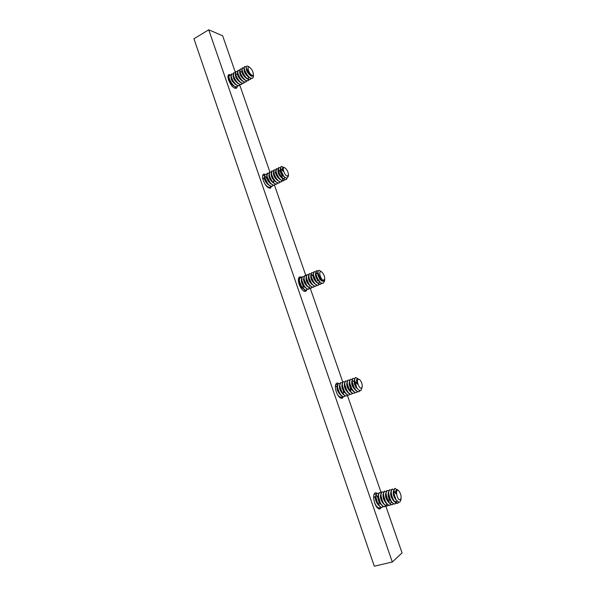 <?xml version="1.0" encoding="UTF-8"?>
<svg xmlns="http://www.w3.org/2000/svg" width="596" height="596" viewBox="0 0 596 596"><rect width="100%" height="100%" fill="white"/><g stroke="black" fill="none" stroke-linecap="round" stroke-linejoin="round"><path stroke-width="0.89" d="M381.284 507.457L379.89 508.991C377.991 509.14 376.255 507.151 374.668 503.009C373.081 497.474 373.334 494.054 375.428 492.75L377.216 493.227M335.451 385.381L336.718 386.841M343.423 396.765L342.141 398.277C340.011 398.5 338.051 396.347 336.271 391.825C334.87 387.102 335.086 384.174 336.926 383.027L338.737 383.362M233.297 85.578C230.935 83.187 229.43 80.587 228.797 77.771L232.403 84.759L235.159 86.86L237.178 86.852L236.359 88.312C233.677 88.558 231.099 85.809 228.611 80.073C227.679 77.189 227.746 75.357 228.797 74.589L230.913 74.895M271.478 186.451L270.465 188.12C267.939 188.403 265.548 185.87 263.298 180.536C262.233 177.139 262.344 175.001 263.641 174.121L266.658 174.397M306.798 289.984L305.703 291.377C303.357 291.653 301.174 289.321 299.17 284.389C297.94 280.388 298.112 277.885 299.669 276.879L301.725 277.244M304.332 280.001L306.21 283.845M235.308 72.235L222.651 35.767L208.734 29.8L392.31 562.006L402.054 552.917L385.821 506.123M381.135 492.616L347.416 395.409M342.767 382.014L310.263 288.308M305.875 275.672L274.495 185.207M269.906 171.991L239.838 85.295M238.072 80.207L237.879 79.663M343.147 390.544L343.639 392.995M208.734 29.8L193.946 38.77L374.303 566.2L392.31 562.006M249.59 67.326C246.379 65.292 248.711 73.591 251.803 75.193C252.831 75.699 253.345 75.327 253.367 74.068C252.995 71.401 251.795 69.188 249.769 67.437L249.59 67.326M249.769 67.437L248.092 66.305C246.729 65.627 246.148 66.245 246.334 68.16L250.32 75.312L251.557 76.124L253.099 75.804L253.367 74.291M250.193 75.2L250.111 75.133C248.107 73.144 246.886 71.043 246.439 68.838L246.409 68.57M252.384 76.258L251.11 76.132C247.645 73.39 246.036 70.611 246.29 67.802M252.428 78.329L250.447 78.299L247.876 76.348L244.196 69.598M249.128 77.45L248.912 77.368C245.47 74.686 243.861 71.922 244.077 69.076M250.231 79.559L248.241 79.536L245.649 77.562L242.05 71.393L242.281 67.922L243.816 68.264M246.915 78.679L246.714 78.597C243.287 75.945 241.678 73.189 241.879 70.335M248.04 80.78L246.051 80.765L243.429 78.769L239.86 72.667L240.24 69.099M239.957 71.431L241.887 72.079M244.695 79.901L244.516 79.827C241.104 77.204 239.495 74.455 239.681 71.594M245.857 82.002L243.861 81.987L241.209 79.976L237.685 73.934L238.057 70.343M242.49 81.116L242.334 81.056C238.929 78.463 237.32 75.722 237.499 72.839M243.675 83.224L241.671 83.209L239.003 81.175L235.509 75.2L235.882 71.58M235.591 73.934L237.491 74.478M240.292 82.33L240.158 82.278C236.761 79.715 235.152 76.988 235.316 74.09M241.499 84.438L239.495 84.431L236.798 82.375L233.341 76.467L233.714 72.816M238.095 83.537L237.983 83.492C234.6 80.959 232.991 78.24 233.14 75.334M239.339 85.645L237.327 85.645L234.6 83.567L231.181 77.726L231.553 74.046M235.904 84.744L235.815 84.714C232.447 82.211 230.831 79.499 230.972 76.579M233.721 85.951L233.654 85.921C230.294 83.447 228.678 80.751 228.804 77.815M248.413 78.501L247.191 78.523M248.867 77.346L248.271 78.568M244.613 71.505L246.29 74.567M248.867 77.227C246.275 74.642 244.665 71.825 244.032 68.778L244.472 66.67L245.999 67.02M253.382 74.88L253.375 77.048L252.57 78.262L250.722 78.151C246.908 76.593 242.661 67.318 244.747 66.514L246.319 66.901M227.97 76.303L228.7 76.564M228.797 77.771L229.393 75.275M238.05 85.876L237.312 86.785L235.427 86.711C231.546 85.228 227.344 76.042 229.52 75.185L230.861 75.349M235.502 84.401C233.103 81.98 231.591 79.343 230.957 76.497M240.21 84.662L239.473 85.578L237.595 85.496C233.721 84.006 229.512 74.805 231.68 73.956L233.029 74.135M237.715 83.216C235.286 80.765 233.751 78.098 233.118 75.215M242.378 83.44L241.641 84.371L239.771 84.282C235.904 82.777 231.688 73.569 233.841 72.719L235.204 72.921M239.935 82.024C237.469 79.551 235.927 76.854 235.286 73.934M244.554 82.218L243.816 83.157L241.946 83.06C238.095 81.548 233.87 72.325 236.009 71.49L237.379 71.699M242.162 80.832C239.666 78.329 238.102 75.603 237.461 72.652M246.729 80.996L245.992 81.935L244.129 81.838C240.285 80.311 236.061 71.08 238.184 70.246L239.57 70.477M244.39 79.633C241.864 77.1 240.285 74.344 239.644 71.364M248.919 79.767L248.182 80.713L246.319 80.609C242.49 79.074 238.251 69.829 240.367 69.009L241.76 69.255M246.625 78.434C244.069 75.878 242.468 73.092 241.834 70.075M251.11 78.53L250.372 79.492L248.517 79.38C244.695 77.838 240.449 68.577 242.557 67.765L243.965 68.026M235.897 87.091L234.563 88.171M253.375 77.048L253.419 75.968M228.432 79.32L228.924 79.827M287.354 176.14L288.464 174.71C288.24 172.11 287.183 169.92 285.29 168.139L284.404 167.692C281.558 166.954 284.672 175.88 287.354 176.14M285.29 168.139L283.689 167.193L282.735 168.161L282.988 171.156L280.552 168.504L281.752 173.28L284.344 176.96L286.87 178.405L288.442 176.096L288.464 174.71M284.97 177.534L284.225 178.48L282.839 178.428M284.761 177.414L284.076 178.539M273.944 174.993L275.277 177.75M273.75 180.342L273.728 182.838M282.988 171.156C282.288 169.197 282.243 168.02 282.854 167.618L282.854 167.618M283.912 176.505L280.418 169.644M284.903 177.474C281.55 174.889 280.016 172.065 280.306 169.011M282.05 178.085L278.161 171.298L278.779 167.618M282.549 178.562C279.241 175.969 277.729 173.16 278.019 170.151M279.718 179.15L275.888 172.453L276.507 168.743M280.247 179.664C276.961 177.087 275.456 174.293 275.732 171.283M277.393 180.223L273.616 173.6L274.235 169.86M277.945 180.759C274.689 178.204 273.191 175.425 273.46 172.423M274.674 180.849L271.351 174.755L271.977 170.977M275.65 181.847C272.417 179.314 270.927 176.55 271.187 173.555M272.752 182.339L269.101 175.902L269.72 172.095M273.37 182.942C270.152 180.424 268.677 177.668 268.923 174.68M270.07 182.979L266.852 177.042L267.47 173.205M271.083 184.022C267.902 181.527 266.427 178.785 266.665 175.805M268.14 184.447L264.453 177.154M268.811 185.11C265.652 182.629 264.184 179.903 264.415 176.93M286.825 178.405L285.856 179.701L284.962 179.843L282.124 178.152C279.822 175.604 278.451 172.9 278.004 170.054M280.552 168.504L281.2 166.403L283.286 167.245M287.063 178.398L286.14 179.56L285.253 179.709C281.394 179.642 276.291 168.363 278.913 167.536L280.269 167.781M263.618 175.425L264.378 175.768M265.272 176.505L266.993 178.815M262.627 175.88L263.127 175.336L264.408 175.492M268.878 187.502L268.595 187.911M270.159 187.3L269.109 187.531L265.92 185.572M271.113 186.414L269.392 187.397C267.708 187.129 266.032 185.654 264.356 182.979M272.402 186.213L271.359 186.444L268.215 184.529L264.438 177.064L265.086 174.375L265.846 174.323M275.605 184.224L273.892 185.214C269.973 185.192 264.9 173.995 267.604 173.123L268.908 173.302M273.355 185.319L271.634 186.31C267.701 186.295 262.642 175.112 265.362 174.233L265.086 174.375M274.652 185.125L273.609 185.349L270.517 183.471L266.68 175.902M277.863 183.121L276.149 184.119C272.245 184.089 267.164 172.87 269.854 172.013L271.165 172.199M276.909 184.03L275.866 184.261L272.826 182.421C270.673 179.985 269.377 177.429 268.93 174.732M280.127 182.018L278.414 183.024C274.518 182.987 269.437 171.752 272.111 170.896L273.43 171.097M274.965 172.475L275.829 173.66M279.174 182.935L278.131 183.158L275.143 181.355C272.953 178.897 271.634 176.297 271.187 173.57M282.392 180.908L280.686 181.922C276.805 181.877 271.716 170.62 274.376 169.778L275.702 169.994M277.103 168.757L277.959 169.204M278.667 169.823C280.627 171.991 281.886 174.725 282.43 178.033M282.489 179.083L282.266 180.648M282.191 180.856L281.305 181.907L280.403 182.056L277.46 180.297C275.233 177.802 273.899 175.172 273.452 172.4M284.672 179.798L282.966 180.811C279.099 180.759 273.996 169.495 276.641 168.661L277.982 168.891M283.718 180.73L282.683 180.953L279.792 179.225C277.527 176.707 276.171 174.039 275.725 171.231M281.752 173.28L280.291 168.877L281.059 166.493M262.627 177.601L264.155 178.919M361.504 388.167L362.264 386.744C362.338 384.122 361.534 381.798 359.85 379.786L358.263 379.168C355.849 379.898 359.269 389.419 361.504 388.167M359.85 379.786L357.488 378.557L356.833 380.471L357.324 384.129L354.747 381.313L356.192 386.677L357.332 388.503C358.717 390.283 359.939 390.924 360.997 390.417L362.264 386.744M337.679 388.07L339.079 392.138M338.074 389.628L338.409 390.611M357.138 378.937L357.146 378.937C356.274 379.563 356.334 381.291 357.324 384.129M352.415 380.598L353.86 381.589M355.812 386.938L355.872 387.847M352.631 383.891L353.406 386.126M337.463 386.066L337.939 385.582M356.952 387.966L354.337 380.285M357.92 389.21C354.881 386.171 353.689 383.139 354.329 380.114M354.784 389.262L351.856 381.194M355.387 390.015C352.392 386.983 351.215 383.973 351.856 380.986M352.258 390.052L349.39 382.111M352.884 390.834C349.926 387.825 348.757 384.83 349.39 381.857M349.748 390.834L346.932 383.019M350.396 391.654C347.461 388.667 346.306 385.687 346.924 382.721M347.237 391.609L344.481 383.928M347.915 392.473C345.01 389.508 343.855 386.543 344.473 383.586M344.741 392.392L342.037 384.837M345.442 393.293C342.558 390.343 341.419 387.393 342.03 384.45M341.962 392.734L339.601 385.746M342.976 394.105C340.115 391.177 338.99 388.242 339.586 385.314M339.757 393.926L337.172 386.655M340.51 394.91C337.686 392.004 336.569 389.091 337.157 386.171M356.192 386.677L354.329 380.188L355.372 377.566M359.962 390.581L358.963 391.632M354.747 381.313C354.486 379.183 354.762 377.909 355.581 377.491L357.66 378.475M360.2 390.611L359.12 391.587C355.253 393.3 349.867 379.257 353.115 378.348L354.501 378.676M335.645 384.584L337.396 384.509M340.927 390.805L341.054 391.356M344.22 396.623L344.093 396.675C342.782 397.018 341.359 396.139 339.832 394.03L337.165 386.543L338.29 383.496M345.337 395.848L344.391 396.571C340.42 398.314 335.123 384.383 338.483 383.429L339.817 383.682M342.909 396.675L341.962 397.39C340.398 397.755 338.766 396.549 337.068 393.777M346.656 395.796L346.522 395.848C345.233 396.191 343.832 395.334 342.32 393.263L339.593 385.642L340.703 382.662M347.773 395.014L346.827 395.744C342.879 397.48 337.56 383.533 340.905 382.587L342.246 382.848M349.092 394.969L348.965 395.021C347.699 395.364 346.313 394.522 344.808 392.488L342.037 384.733L343.132 381.82M350.217 394.18L349.271 394.917C345.337 396.653 340.011 382.684 343.333 381.745L344.682 382.021M351.543 394.142L351.416 394.194C350.165 394.53 348.794 393.703 347.312 391.714L344.481 383.831L345.568 380.971M350.262 387.527L350.694 391.535M352.668 393.345L351.722 394.09C347.803 395.818 342.462 381.835 345.769 380.904L347.125 381.187M350.806 388.525L350.977 389.888M354.002 393.315L353.875 393.36C352.646 393.695 351.29 392.883 349.815 390.931L346.932 382.923L348.004 380.121M355.127 392.511L354.18 393.256C350.277 394.984 344.92 380.978 348.213 380.054L349.576 380.352M356.46 392.481L356.341 392.526C355.127 392.861 353.786 392.064 352.333 390.142L349.39 382.014L350.455 379.272M357.593 391.669L356.646 392.421C352.757 394.142 347.394 380.121 350.657 379.205L352.035 379.518M358.934 391.647L358.807 391.691C357.615 392.019 356.296 391.244 354.851 389.352L351.856 381.105L352.906 378.423M341.791 397.443L338.632 396.325M399.663 499.917L401.086 498.532C401.309 495.79 400.601 493.302 398.977 491.067L398.016 490.344C395.155 489.115 396.876 499.217 399.663 499.917M398.977 491.067L397.361 489.659L396.184 490.575L395.93 493.846L393.844 490.545L394.269 495.879L396.146 499.962L398.776 502.219C399.827 502.353 400.512 501.601 400.84 499.962L401.086 498.532M395.945 501.705L394.396 501.303M394.857 497.511L394.902 497.951M393.539 493.697L394.053 495.142M391.647 495.172L392.064 496.654M391.557 502.16L390.492 503.166M388.368 494.889L388.674 495.619M386.387 496.028L387.109 498.643M383.243 496.11L383.466 496.602M395.93 493.846C395.528 491.566 395.699 490.27 396.452 489.964L396.452 489.964M396.079 499.85L393.457 492.244L393.502 491.037M396.727 500.752C393.755 497.369 392.682 494.106 393.502 490.948L394.79 488.407M393.546 500.633L390.879 492.981L390.924 491.804M394.075 501.392C391.155 498.018 390.112 494.777 390.924 491.67M390.924 501.258L388.354 492.564M391.475 502.063C388.592 498.71 387.549 495.485 388.361 492.385M388.309 501.892L385.791 493.324M388.89 502.726C386.029 499.403 384.994 496.192 385.798 493.101M385.701 502.51L383.235 494.084M386.305 503.397C383.474 500.096 382.453 496.9 383.243 493.816M382.811 502.637L380.695 494.851M383.727 504.06C380.926 500.789 379.913 497.608 380.702 494.531M380.509 503.754L378.155 495.611M381.164 504.723C378.385 501.474 377.387 498.308 378.162 495.239M377.924 504.365L375.622 496.371M378.602 505.386C375.853 502.16 374.862 499.008 375.636 495.947M398.687 502.204L397.428 503.352L396.534 503.344L393.613 500.729C391.788 497.675 390.894 494.665 390.924 491.707L392.228 489.107M393.844 490.545L394.947 488.348L397.01 489.636M398.94 502.242L397.748 503.27L396.862 503.262C392.742 502.547 389.389 489.376 392.384 489.048L393.725 489.532M375.108 494.084L375.853 494.576M376.746 495.641L377.871 497.794M378.885 501.519L379.034 505.237M373.99 494.434L374.66 493.928L375.942 494.308M378.348 508.015L377.961 508.395M379.719 508.06L378.646 508.105L375.987 505.952M383.407 506.66L381.5 507.345C377.305 506.667 374.079 493.6 377.171 493.235L378.46 493.63M380.874 507.338L378.967 508.023C377.201 507.434 375.689 505.505 374.415 502.234M382.252 507.382L381.179 507.434L377.991 504.477L375.622 496.259L376.858 493.324L377.611 493.391M385.947 505.974L384.04 506.675C379.861 505.989 376.612 492.899 379.689 492.542L380.986 492.952M384.785 506.712L383.72 506.756L380.576 503.866L378.155 495.5L379.533 492.601M388.495 505.289L386.588 505.997C382.423 505.304 379.153 492.199 382.215 491.849L383.519 492.266M386.774 503.97L386.074 505.803M388.793 498.003L389.113 502.517M387.333 506.034L386.268 506.078L383.168 503.24C381.507 500.357 380.68 497.526 380.695 494.74L382.058 491.909M391.05 504.603L389.143 505.311C384.986 504.618 381.701 491.499 384.74 491.149L386.059 491.588M388.488 495.678L389.099 497.883M389.881 505.348L388.823 505.401L385.768 502.622C384.062 499.686 383.221 496.811 383.243 493.987L384.591 491.208M393.606 503.918L391.706 504.633C387.564 503.925 384.256 490.791 387.281 490.456L388.607 490.903M392.444 504.67L391.386 504.715L388.376 501.996C386.633 499.016 385.768 496.095 385.791 493.227L387.124 490.508M396.176 503.225L394.276 503.948C390.149 503.24 386.819 490.091 389.829 489.756L391.162 490.217M393.829 495.164L393.949 495.589M395.014 503.985L393.956 504.03L390.991 501.363C389.203 498.345 388.324 495.38 388.354 492.467L389.672 489.808M396.988 501.05L396.303 503.046M374.117 494.106L374.504 493.98M394.269 495.879L393.502 490.948M373.819 496.2L375.063 497.757M321.095 271.679C318.16 270.614 320.596 279.748 323.412 280.321L324.745 278.868C324.671 276.291 323.747 274.071 321.974 272.201L321.095 271.679M321.974 272.201L319.493 270.383C318.435 270.197 317.929 271.024 317.988 272.856L320.939 279.807L323.136 281.275L324.522 280.284L324.723 279.077M320.812 279.658L317.988 272.856M322.965 281.245L322.66 281.215C319.948 280.925 316.714 273.706 317.973 272.245M319.024 281.342L315.656 274.54L316.379 270.8L318.1 271.366M315.858 273.177L316.804 272.894L317.735 273.624M319.583 281.96C316.454 279.204 315.113 276.32 315.56 273.303M316.066 272.938L317.802 274.175M319.806 282.176L319.016 282.988L317.482 282.802M316.588 282.273L313.198 274.48M317.184 282.929C314.077 280.187 312.744 277.319 313.183 274.316M314.166 283.204L310.911 276.142M311.485 274.838L312.095 274.868M314.785 283.89C311.708 281.178 310.382 278.317 310.814 275.322M311.745 284.128L308.475 276.581M308.75 276.201L309.13 275.821M312.401 284.851C309.339 282.161 308.028 279.315 308.452 276.328M309.339 285.052L306.12 277.624M310.017 285.812C306.985 283.137 305.681 280.314 306.098 277.334M306.933 285.976L303.781 278.675M307.64 286.765C304.638 284.113 303.342 281.305 303.751 278.332M304.534 286.885L301.442 279.718M301.695 279.204L302.12 278.764M305.271 287.719C302.299 285.089 301.002 282.288 301.405 279.33M304.087 288.881L303.208 288.553M302.142 287.793L299.11 280.761M302.91 288.673C299.959 286.058 298.678 283.279 299.073 280.321M319.709 278.764L319.858 279.904M316.647 276.566L317.132 277.721M317.37 279.815L317.497 280.835M314.152 277.244L314.897 279.047M311.797 274.994L313.034 276.06M311.082 277.587L311.403 278.123M309.592 286.87L308.765 286.952M302.09 281.379L303.52 284.828M323.121 283.264L321.929 283.413L319.091 281.424C317.02 278.809 315.843 276.112 315.567 273.333M324.611 280.925L323.27 283.212L322.227 283.294C318.234 282.802 313.936 271.359 316.677 270.673L318.197 271.083M298.522 278.488L299.192 278.727M306.62 290.051L305.405 290.215L302.217 287.898L299.095 280.656L300.108 277.654M307.648 289.231L305.696 290.096C301.621 289.663 297.404 278.317 300.25 277.58L301.516 277.766M308.959 289.09L307.745 289.254L304.608 286.981L301.427 279.613L302.433 276.671M309.98 288.263L308.035 289.127C303.975 288.688 299.743 277.326 302.574 276.604L303.856 276.797M311.298 288.129L310.091 288.285L307.007 286.065L303.766 278.57L304.765 275.695M312.326 287.294L310.382 288.166C306.329 287.719 302.09 276.343 304.906 275.62L306.195 275.829M313.652 287.16L312.446 287.317L309.413 285.149L306.113 277.527L307.104 274.711M314.681 286.318L312.736 287.197C308.698 286.736 304.444 275.352 307.245 274.637L308.542 274.86M316.007 286.192L314.807 286.348L311.82 284.217L308.467 276.484L309.451 273.728M317.035 285.342L315.098 286.222C311.075 285.76 306.806 274.354 309.592 273.653L310.896 273.884M318.376 285.223L317.169 285.372L314.241 283.294C312.244 280.746 311.112 278.123 310.829 275.434L311.656 272.782L312.527 272.812M319.404 284.366L317.467 285.253C313.451 284.776 309.175 273.363 311.946 272.663L313.258 272.908M320.745 284.247L319.545 284.396L316.662 282.362C314.628 279.777 313.474 277.118 313.191 274.384L314.166 271.746M321.773 283.383L319.843 284.277C315.843 283.793 311.552 272.365 314.308 271.672L315.627 271.932M298.544 278.69L299.132 278.988M302.835 285.149L303.349 288.464M301.68 281.535L301.963 282.064M303.342 285.886L303.506 286.773M304.288 291.012L303.915 291.153M303.327 279.539L303.602 279.934M305.316 290.192L303.789 291.086M311.239 278.198L312.192 280.5M312.52 275.494L313.071 276.32M317.161 273.46L317.862 274.532M299.721 282.251L301.248 285.924M324.656 279.815L324.611 280.872M300.071 283.376L301.159 285.775M246.349 68.227L246.439 68.838M244.241 70.119L244.032 68.778M253.367 74.068L253.382 74.582M253.412 75.58L253.427 76.243M283.569 176.185L284.277 176.893M280.44 170.136L280.291 168.877M274.316 180.506L275.069 181.281M269.727 182.644L270.442 183.397M356.654 387.594L357.265 388.413M341.694 392.384L342.246 393.159M382.543 502.234L383.101 503.136M310.926 276.596L310.836 275.531M324.745 278.868L324.716 279.353"/></g></svg>
